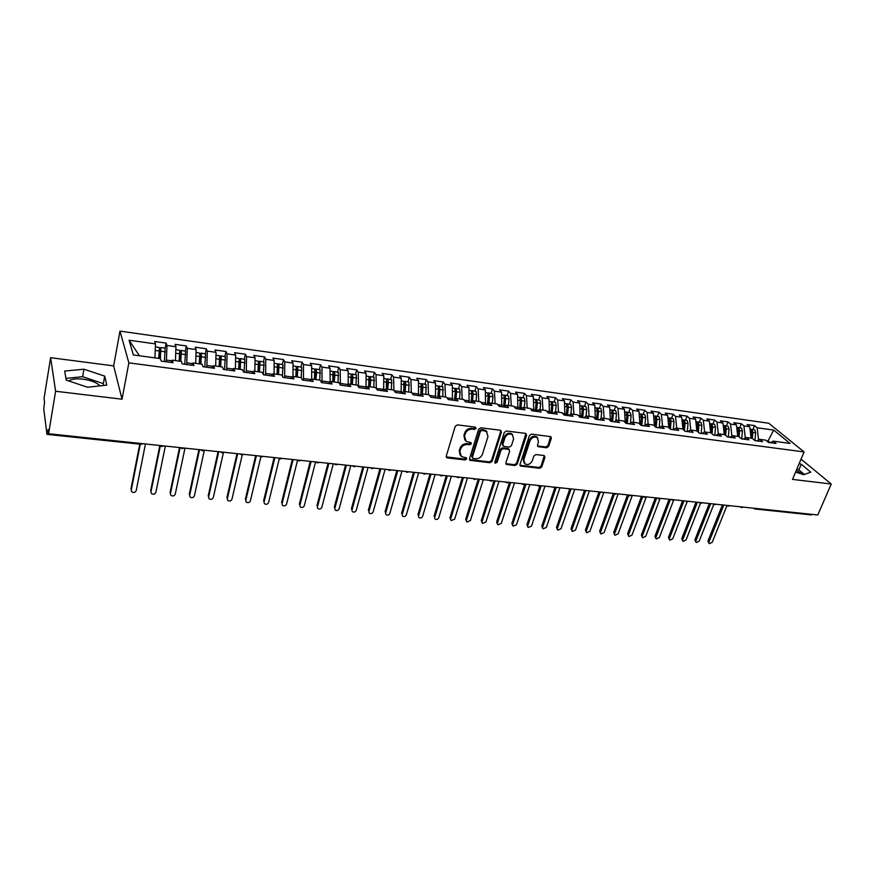 <?xml version="1.0" encoding="UTF-8"?>
<svg xmlns="http://www.w3.org/2000/svg" width="875" height="875" viewBox="0 0 875 875"><rect width="100%" height="100%" fill="white"/><g stroke="black" fill="none" stroke-linecap="round" stroke-linejoin="round"><path stroke-width="1.31" d="M476.087 428.422L475.278 427.109L457.417 424.878L455.219 426.344L446.261 456.127L447.453 457.953L465.183 459.944L466.692 458.938L466.353 457.844L461.409 456.608L459.867 451.577L460.611 449.116C461.912 445.977 464.22 444.434 467.556 444.5L469.842 444.762L471.362 443.756L471.012 442.641L466.134 441.416L464.527 436.275L465.292 433.792C466.594 430.62 468.923 429.067 472.27 429.144L474.567 429.428L476.087 428.422M464.855 440.037L463.914 435.455L464.669 432.972C465.97 429.8 468.3 428.247 471.636 428.334L473.933 428.619L475.508 427.164M446.217 456.892L464.559 459.091L466.123 457.723M460.152 455.208L459.255 450.734L459.998 448.284C461.289 445.134 463.608 443.603 466.933 443.658L469.219 443.931L470.794 442.52M68.742 380.953L68.852 380.866C71.75 379.006 76.508 378.438 83.125 379.17C91.142 380.341 96.797 382.583 100.078 385.875M546.525 447.781L548.625 446.37L551.337 438.288L550.856 436.68L531.552 434.142L529.419 435.564L519.98 464.45L520.428 465.992L539.667 468.3L541.767 466.911L544.983 457.275L543.944 455.503L535.992 454.562L533.881 455.973L532.284 460.786C530.534 464.144 528.117 465.205 525.022 463.958L523.808 459.812L530.031 440.814C531.759 437.445 534.166 436.362 537.261 437.566L538.541 441.853L537.502 445.025L537.961 446.611L546.525 447.781L545.825 446.961L547.925 445.561L550.659 436.581M55.606 391.256L122.041 399.197L113.641 365.892L50.619 357.689L55.606 391.256L48.595 433.738L48.059 429.559L47.567 432.6L48.464 432.698M122.041 399.197L128.855 362.863L804.081 451.927L792.509 479.391L831.25 484.028L817.775 514.981L48.595 433.738M501.419 432.086L500.292 430.238L480.823 427.798L478.647 429.253L469.525 458.752L470.006 460.316L490.011 462.733L492.155 461.311L501.419 432.086L500.784 430.391M506.428 431.003L525.536 433.387L526.608 435.214L517.191 464.133L515.08 465.544L506.352 464.406L505.892 462.853L509.666 451.139L508.572 449.345L503.147 448.7L501.014 450.122L497.109 462.361L495.163 463.192L494.834 462.109L504.273 432.436L506.428 431.003M128.855 362.863L119.995 331.111L768.753 423.237L804.081 451.927M421.619 386.072L421.389 393.761L429.089 394.8L430.905 397.239L440.683 398.552L438.834 396.113L446.447 397.141L448.317 399.569L457.964 400.859L456.072 398.431L463.575 399.448L465.5 401.877L475.037 403.145L473.08 400.728L480.495 401.723L482.475 404.141L491.881 405.409L489.88 402.992L497.208 403.977L499.231 406.394L508.528 407.63L506.472 405.223L513.702 406.197L515.78 408.603L524.956 409.839L522.856 407.433L529.998 408.395L532.12 410.791L541.188 412.005L539.033 409.609L546.098 410.561L548.264 412.956L557.222 414.148L555.023 411.764L561.991 412.705L564.211 415.089L573.059 416.27L570.806 413.897L577.697 414.827L579.961 417.2L588.7 418.37L586.414 415.997L593.217 416.916L595.514 419.278L604.155 420.438L601.825 418.075L608.541 418.972L610.892 421.345L619.413 422.483L617.05 420.12L623.689 421.017L626.073 423.38L634.506 424.506L632.089 422.155L638.652 423.03L641.08 425.381L649.414 426.497L646.964 424.156L653.45 425.031L655.911 427.372L664.136 428.477L661.653 426.136L668.062 427L670.567 429.33L678.705 430.423L676.178 428.094L682.511 428.947L685.048 431.277L693.087 432.348L690.528 430.019L696.795 430.861L699.366 433.191L707.306 434.252L704.714 431.933L710.905 432.764L713.519 435.083L721.372 436.133L718.736 433.825L724.861 434.645L727.508 436.953L735.263 437.992L732.605 435.695L738.653 436.505L741.333 438.812L749 439.841L746.309 437.533L752.292 438.342L755.005 440.639L762.584 441.656L759.861 439.359L765.778 440.158L768.512 442.455L776.016 443.45L773.27 441.164L770.252 442.684M419.223 395.675L421.378 393.761L423.172 396.2L413.273 394.877L411.512 392.438L403.703 391.377L405.431 393.827L395.402 392.481L393.706 390.031L385.798 388.97L387.461 391.42L377.3 390.064L375.659 387.603L367.653 386.52L369.261 388.981L358.958 387.603L357.383 385.142L349.267 384.048L350.809 386.509L340.375 385.109L338.866 382.648L330.63 381.533L332.117 384.005L321.541 382.594L320.097 380.111L311.752 378.995L313.173 381.467L302.444 380.034L301.066 377.552L292.622 376.414L293.967 378.897L283.095 377.442L281.794 374.959L273.23 373.8L274.498 376.294L263.484 374.817L262.248 372.323L253.564 371.153L254.767 373.647L243.6 372.159L242.441 369.655L233.636 368.473L234.762 370.967L223.442 369.458L222.359 366.953L213.434 365.75L214.484 368.255L203 366.723L201.994 364.208L192.938 362.983L193.911 365.498L182.273 363.945L181.344 361.419L172.167 360.183L173.053 362.709L161.252 361.123L160.398 358.608L133.383 354.966L129.095 340.222L155.487 343.897L154.908 357.864M160.377 358.597L160.847 347.528L165.134 348.119L166.13 343.12L154.689 341.512L155.487 343.897M166.13 343.12L166.972 345.505L175.941 346.752L175.448 360.631M185.336 350.919L186.353 345.953L175.066 344.378L175.941 346.752M186.353 345.953L187.272 348.327L196.12 349.562L195.705 363.355M205.264 353.675L206.303 348.753L195.169 347.189L196.12 349.562M206.303 348.753L207.298 351.127L216.027 352.341L215.688 366.056M224.919 356.398L225.991 351.509L214.998 349.967L216.027 352.341M225.991 351.509L227.052 353.872L235.659 355.075L235.397 368.703M244.311 359.078L245.405 354.233L234.566 352.713L235.659 355.075M245.405 354.233L246.542 356.595L255.041 357.777L254.855 371.328M263.452 361.725L264.567 356.923L253.87 355.425L255.041 357.777M264.567 356.923L265.781 359.275L274.159 360.445L274.05 373.909M282.352 364.35L283.478 359.57L272.923 358.094L274.159 360.445M283.478 359.57L284.758 361.922L293.027 363.07L292.983 376.469M300.989 366.931L302.148 362.184L291.725 360.73L293.027 363.07M302.148 362.184L303.494 364.536L311.653 365.673L311.675 379.072M319.397 369.48L320.578 364.766L310.286 363.333L311.653 365.673M320.578 364.766L321.978 367.106L330.039 368.233L330.137 382.069M337.564 371.995L338.767 367.325L328.606 365.892L330.039 368.233M338.767 367.325L340.233 369.655L348.184 370.759L348.195 385.142M355.502 374.478L356.716 369.841L346.697 368.43L348.184 370.759M356.716 369.841L358.247 372.17L366.1 373.264L366.012 388.139M373.209 376.928L374.445 372.323L364.547 370.934L366.1 373.264M374.445 372.323L376.031 374.642L383.786 375.725L383.655 390.906M390.698 379.345L391.945 374.773L382.178 373.406L383.786 375.725M391.945 374.773L393.586 377.092L401.242 378.164L401.177 393.258M407.958 381.741L409.238 377.202L399.58 375.845L401.242 378.164M409.238 377.202L410.933 379.509L418.491 380.559L418.469 395.577M425.009 384.092L426.3 379.586L416.773 378.252L418.491 380.559M426.3 379.586L428.05 381.894L435.52 382.944L435.553 397.863M441.853 386.433L443.166 381.948L433.748 380.636L435.52 382.944M443.166 381.948L444.959 384.256L452.342 385.284L452.419 400.116M458.489 388.73L459.812 384.289L450.516 382.988L452.342 385.284M459.812 384.289L461.661 386.586L468.945 387.603L469.087 402.347M474.917 391.005L476.252 386.597L467.075 385.306L468.945 387.603M476.252 386.597L478.155 388.883L485.352 389.889L485.538 404.556M491.148 393.258L492.505 388.872L483.427 387.603L485.352 389.889M492.505 388.872L494.452 391.158L501.561 392.142L501.802 406.733M507.183 395.478L508.55 391.125L499.592 389.867L501.561 392.142M508.55 391.125L510.552 393.4L517.573 394.373L517.858 408.887M523.02 397.666L524.409 393.345L515.55 392.098L517.573 394.373M524.409 393.345L526.455 395.62L533.389 396.583L533.717 411.009M538.683 399.831L540.083 395.544L531.333 394.308L533.389 396.583M540.083 395.544L542.172 397.808L549.019 398.759L549.391 413.109M554.148 401.975L555.559 397.709L546.919 396.495L549.019 398.759M555.559 397.709L557.692 399.973L564.463 400.914L564.878 415.177M569.428 404.097L570.861 399.853L562.319 398.661L564.463 400.914M570.861 399.853L573.037 402.106L579.731 403.047L580.191 417.233M584.544 406.186L585.977 401.975L577.533 400.794L579.731 403.047M585.977 401.975L588.197 404.228L594.814 405.147L595.361 419.114M599.473 408.253L600.928 404.064L592.572 402.894L594.814 405.147M600.928 404.064L603.181 406.317L609.711 407.225L610.4 420.853M614.228 410.298L615.694 406.142L607.447 404.983L609.711 407.225M615.694 406.142L617.991 408.373L624.444 409.281L625.264 422.57M628.819 412.311L630.295 408.188L622.136 407.039L624.444 409.281M630.295 408.188L632.625 410.419L639.013 411.305L639.953 424.298M643.234 414.312L644.722 410.211L636.661 409.073L639.013 411.305M644.722 410.211L647.095 412.431L653.406 413.317L654.478 426.005M657.497 416.281L658.995 412.212L651.022 411.086L653.406 413.317M658.995 412.212L661.402 414.433L667.636 415.297L668.828 427.711M671.595 418.239L673.105 414.181L665.219 413.077L667.636 415.297M673.105 414.181L675.544 416.402L681.712 417.266L682.938 429.33M685.53 420.164L687.05 416.139L679.262 415.045L681.712 417.266M687.05 416.139L689.522 418.348L695.625 419.202L696.85 430.927M699.311 422.078L700.842 418.075L693.131 416.992L695.625 419.202M700.842 418.075L703.347 420.273L709.373 421.116L710.642 432.731M712.939 423.959L714.481 419.989L706.858 418.917L709.373 421.116M714.481 419.989L717.019 422.188L722.98 423.019L724.281 434.569M726.414 425.83L727.967 421.87L720.431 420.82L722.98 423.019M727.967 421.87L730.537 424.069L736.433 424.889L737.767 436.384M739.747 427.667L741.3 423.741L733.852 422.702L736.433 424.889M741.3 423.741L743.903 425.928L749.733 426.748L751.1 438.178M752.927 429.494L754.491 425.589L747.119 424.561L749.733 426.748M754.491 425.589L757.127 427.777L773.708 430.084L790.07 443.428L773.27 441.164M759.861 439.359L756.875 440.891M759.03 439.786L758.428 440.103M767.714 441.777L768.031 441L766.544 440.803M757.127 427.777L758.57 439.731M770 442.652L768.031 441L773.708 430.084M746.309 437.533L743.345 439.075M743.903 425.928L745.314 437.948M732.605 435.695L729.673 437.248M730.537 424.069L731.905 436.067M718.736 433.825L715.837 435.4M717.019 422.188L718.331 434.044M704.714 431.933L701.837 433.519M703.347 420.273L704.605 431.998M690.528 430.019L687.684 431.627M689.522 418.348L690.736 430.052M676.178 428.094L673.367 429.702M675.544 416.402L676.714 428.159M661.653 426.136L658.875 427.766M661.402 414.433L662.539 426.256M646.964 424.156L644.208 425.808M647.095 412.431L648.189 424.32M632.089 422.155L629.377 423.817M640.139 423.795L639.341 423.686M632.625 410.419L633.686 422.363M617.05 420.12L614.37 421.805M625.527 421.838L624.356 421.673M617.991 408.373L618.997 420.383M601.825 418.075L599.178 419.77M610.75 419.847L609.197 419.639M603.181 406.317L604.155 418.381M586.414 415.997L583.811 417.714M595.798 417.834L593.863 417.572M588.197 404.228L589.127 416.358M570.806 413.897L568.247 415.625M580.672 415.8L578.331 415.483M573.037 402.106L573.923 414.312M555.023 411.764L552.497 413.525M565.37 413.744L562.614 413.372M557.692 399.973L558.534 412.234M539.033 409.609L536.55 411.381M549.872 411.655L546.7 411.228M542.172 397.808L542.959 410.145M522.856 407.433L520.417 409.227M534.198 409.555L530.589 409.062M526.455 395.62L527.198 408.023M506.472 405.223L504.077 407.039M518.328 407.411L514.281 406.875M510.552 393.4L511.252 405.869M489.88 402.992L487.528 404.819M502.261 405.256L497.777 404.655M494.452 391.158L495.097 403.692M473.08 400.728L470.772 402.577M485.997 403.069L481.053 402.402M478.155 388.883L478.756 401.494M456.072 398.431L453.808 400.302M469.536 400.859L464.122 400.127M461.661 386.586L462.208 399.263M438.834 396.113L436.625 398.005M452.867 398.617L446.972 397.819M444.959 384.256L445.452 397.009M435.991 396.342L429.592 395.478M428.05 381.894L428.488 394.723M403.703 391.377L401.592 393.312M418.906 394.045L412.005 393.116M410.933 379.509L411.305 392.405M385.798 388.97L383.742 390.917M401.603 391.716L394.177 390.72M393.586 377.092L393.914 390.337M367.653 386.52L365.652 388.5M384.081 389.364L376.25 388.478M376.031 374.642L376.294 388.314M349.267 384.048L347.32 386.05M366.33 386.969L358.444 385.908L358.28 386.542M358.247 372.17L358.444 385.908M330.63 381.533L328.748 383.556M348.348 384.552L340.364 383.48L340.069 384.617M340.233 369.655L340.364 383.48M311.752 378.995L309.925 381.041M330.105 382.102L322.044 381.019L321.639 382.605M321.978 367.106L322.044 381.019M292.622 376.414L290.85 378.481M311.248 379.564L303.483 378.525L303.089 380.122M303.494 364.536L303.483 378.525M273.23 373.8L271.523 375.9M292.13 376.994L284.681 375.988L284.298 377.606M284.758 361.922L284.681 375.988M253.564 371.153L251.934 373.275M272.748 374.391L265.628 373.428L265.245 375.058M265.781 359.275L265.628 373.428M233.636 368.473L232.072 370.606M253.105 371.744L246.312 370.836L245.941 372.466M246.542 356.595L246.312 370.836M213.434 365.75L211.925 367.916M233.198 369.064L226.745 368.2L226.384 369.852M227.052 353.872L226.745 368.2M192.938 362.983L191.516 365.181M213.008 366.352L206.916 365.531L206.555 367.194M207.298 351.127L206.916 365.531M172.167 360.183L170.811 362.403M192.544 363.595L186.802 362.83L186.462 364.503M187.272 348.327L186.802 362.83M50.619 357.689L44.056 398.355L44.538 402.15L43.783 409.128L46.922 434.055L47.567 432.6M171.784 360.806L166.425 360.084L166.086 361.78M166.972 345.505L166.425 360.084M812.295 514.402L811.147 514.894L754.786 508.955L755.891 508.452M831.25 484.028L801.041 459.134M113.641 365.892L119.995 331.111M104.705 376.13L83.934 369.206L64.684 371.066L66.205 380.111L87.566 387.242L106.805 385.131L104.705 376.13L103.359 383.622L82.644 376.698L65.92 378.405M795.594 472.062L803.709 474.731L810.786 472.161L801.248 464.242L799.17 463.564M802.462 474.327L796.348 470.258M139.42 355.775L129.095 340.222M162.291 445.747L161.798 446.469L159.917 445.495M182.733 447.902L182.208 448.623L180.348 447.65M202.891 450.034L202.344 450.745L200.495 449.783M222.775 452.134L222.206 452.834L220.38 451.883M242.397 454.212L241.806 454.902L239.991 453.95M261.756 456.258L261.144 456.936L259.339 455.995M280.864 458.27L280.219 458.948L278.425 458.019M299.72 460.261L299.075 460.939L297.27 460.009M318.325 462.23L317.658 462.897L315.864 461.967M336.689 464.166L335.978 464.822L334.206 463.903M354.812 466.08L354.091 466.736L352.33 465.817M372.717 467.972L371.962 468.617L370.213 467.709M390.381 469.842L389.616 470.477L387.866 469.58M407.827 471.68L407.039 472.314L405.3 471.417M425.053 473.506L424.244 474.13L422.516 473.233M442.061 475.3L441.262 475.923L439.523 475.027M458.861 477.072L458.019 477.684L456.312 476.809M475.453 478.822L474.589 479.434L472.894 478.559M491.848 480.561L490.995 481.163L489.267 480.288M508.036 482.267L507.139 482.858L505.455 481.994M524.027 483.952L523.119 484.542L521.434 483.678M539.82 485.625L538.902 486.205L537.228 485.352M555.439 487.277L554.531 487.856L552.836 487.003M570.861 488.906L569.909 489.475L568.258 488.633M586.108 490.514L585.134 491.083L583.494 490.241M601.169 492.1L600.228 492.669L598.544 491.827M616.055 493.675L615.059 494.233L613.43 493.402M630.777 495.228L629.814 495.786L628.141 494.955M645.312 496.77L644.339 497.317L642.677 496.486M659.695 498.291L658.667 498.827L657.048 498.006M673.903 499.789L672.864 500.325L671.256 499.505M687.958 501.277L686.908 501.802L685.311 500.992M701.848 502.742L700.788 503.267L699.202 502.458M715.586 504.186L714.514 504.711L712.928 503.913M729.17 505.63L728.087 506.144L726.513 505.345M742.613 507.041L741.508 507.555L739.944 506.767M103.775 385.459L103.359 383.622M82.644 376.698L83.934 369.206M804.398 474.48L798.875 469.853L796.808 469.175M798.875 469.853L801.248 464.242M469.481 459.528L489.377 461.891L491.509 460.469L500.752 431.266M481.928 430.347L480.408 431.364L472.391 457.231L472.73 458.325L475.584 458.762C478.877 458.817 481.163 457.286 482.464 454.18L487.977 436.559L486.358 431.386L481.928 430.347L481.283 429.527L479.773 430.544L480.408 431.364M472.38 457.866L471.767 456.389L479.773 430.544M486.97 431.867L485.723 430.566L483.689 429.833L484.334 430.642M481.283 429.527L483.689 429.833M505.848 463.652L514.413 464.702L516.523 463.302L525.962 433.508M509.042 449.477L507.905 448.514L502.491 447.869L500.358 449.302L496.464 461.53L497.109 462.361M494.78 462.481L496.464 461.53M513.614 438.889L512.291 434.58C509.119 433.322 506.669 434.405 504.93 437.828L502.764 444.62L503.869 446.436L509.294 447.081L511.438 445.659L513.614 438.889M512.673 434.864L511.623 433.77C508.452 432.502 506.002 433.584 504.273 437.008L504.93 437.828M502.775 445.616L502.108 443.8L504.273 437.008M537.458 445.9L545.825 446.961M537.589 437.806L536.572 436.767C533.477 435.553 531.07 436.636 529.342 440.005L530.031 440.814M524.016 462.875L523.13 458.981L529.342 440.005M519.925 465.248L538.978 467.469L541.078 466.08L544.337 455.602M158.736 358.378L159.436 347.605L155.367 346.763M159.884 358.531L160.639 351.072M160.847 347.528L159.381 352.198M165.134 348.119L164.434 361.55M131.228 490.295L131.775 491.838C133.744 492.975 135.22 492.57 136.205 490.591L145.447 443.964M159.009 355.753L160.147 351.006M140.273 444.205L131.25 490.153M139.759 444.15L130.966 488.95M155.291 348.698L155.247 349.727M179.123 361.123L179.78 350.416L175.842 349.595M180.217 361.277L180.961 353.861M180.742 361.342L181.388 350.634L179.9 353.598M181.147 350.339L185.62 351.225L184.745 364.273M150.938 492.122L151.495 493.62C153.431 494.725 154.886 494.309 155.848 492.363L165.342 446.075M179.408 358.367L180.436 353.795M160.333 445.878L150.959 491.925M159.841 445.484L150.653 490.722M199.237 363.836L199.85 353.194L196.033 352.395M200.266 363.978L200.987 356.989L200.845 355.698L200.452 356.541L201.009 356.617M200.834 364.055L201.436 353.413L200.058 355.48M201.173 353.106L205.614 353.992L204.783 366.953M170.395 493.916L170.964 495.37C172.856 496.442 174.289 496.027 175.252 494.102L184.986 448.142M199.555 360.762L200.452 356.541M180.097 447.628L170.428 493.664M179.517 447.562L170.089 492.483M219.078 366.505L219.647 355.928L215.95 355.152M220.062 366.636L220.763 359.702L220.609 358.411L220.194 359.253L220.784 359.33M220.653 366.723L221.222 356.147L219.887 357.689M220.938 355.841L225.334 356.716L224.547 369.6M189.591 495.688L190.17 497.109C192.041 498.148 193.452 497.722 194.403 495.819L204.367 450.188M219.494 362.447L220.194 359.253M199.555 449.684L189.634 495.392M198.931 449.619L189.262 494.211M238.656 369.141L239.181 358.63L235.605 357.875M239.586 369.272L240.275 362.37L240.1 361.091L239.673 361.922L240.297 362.009M240.209 369.359L240.734 358.848L239.444 360.041M240.439 358.542L244.803 359.406L244.048 372.214M208.556 497.438L209.136 498.816C210.973 499.822 212.362 499.395 213.303 497.525L223.398 452.681M239.148 364.23L239.673 361.922M218.75 451.708L208.6 497.098M218.094 451.642L208.206 495.917M257.972 371.744L258.453 361.298L254.997 360.555M258.847 371.864L259.536 365.017L259.339 363.738L258.902 364.558L259.558 364.656M259.503 371.952L259.984 361.517L258.727 362.458M259.678 361.211L263.998 362.064L263.331 374.5M227.27 499.166L227.861 500.5C229.666 501.473 231.033 501.047 231.963 499.198L242.233 454.902M258.541 366.1L258.902 364.558M237.694 453.709L227.325 498.783M237.005 453.644L226.898 497.602M277.036 374.314L277.484 363.934L274.137 363.212M277.856 374.423L278.534 367.62L278.327 366.352L277.867 367.161L278.556 367.259M278.545 374.522L278.994 364.142L277.736 364.897M278.666 363.836L282.953 364.689L282.406 376.13M245.755 500.861L246.345 502.163C248.117 503.114 249.473 502.677 250.392 500.85L260.859 456.892M277.659 368.025L277.867 367.161M256.397 455.689L245.809 500.445M255.675 455.613L245.361 499.275M295.848 376.852L296.253 366.527L293.016 365.827M296.614 376.95L297.292 370.191L297.062 368.933L296.592 369.731L297.314 369.83M297.347 377.048L297.752 366.734L296.505 367.336M297.402 366.428L301.656 367.281L301.23 377.847M264.009 502.534L264.6 503.814C266.35 504.722 267.673 504.284 268.592 502.491L279.3 458.675M274.859 457.636L264.064 502.075M274.105 457.559L263.583 500.916M314.409 379.356L314.781 369.097L311.664 368.408M315.142 379.444L315.798 372.728L315.689 371.58L315.131 372.072M315.886 379.553L316.575 372.575L316.258 369.294L315.033 369.775M315.897 368.988L320.119 369.83L319.758 380.067M282.034 504.197L282.614 505.433C284.342 506.319 285.655 505.881 286.562 504.098L297.555 460.272M293.092 459.561L282.089 503.705M292.305 459.484L281.586 502.534M332.741 381.817L333.08 371.623L330.061 370.956M333.419 381.916L334.075 375.233L333.955 374.095L333.462 374.347M334.195 382.014L334.873 375.091L334.534 371.831L333.309 372.203M334.152 371.514L338.341 372.356L338.013 382.528M299.83 505.827L300.42 507.03C302.116 507.894 303.406 507.445 304.303 505.695L315.558 461.934M311.095 461.464L299.884 505.302M310.275 461.377L299.359 504.142M350.831 384.256L351.138 374.128L348.217 373.461M351.466 384.344L352.111 377.705L351.553 376.677M352.275 384.453L352.942 377.562L352.57 374.325L351.345 374.62M352.177 374.019L356.322 374.839L356.037 384.956M317.406 507.434L317.997 508.616C319.659 509.447 320.939 509.009 321.836 507.27L333.277 463.805M328.869 463.345L317.472 506.877M328.027 463.258L316.914 505.728M368.692 386.662L368.966 376.589L366.144 375.944M369.283 386.739L369.403 379.028M370.114 386.859L370.77 380.012L370.377 376.786L369.162 377.016M369.972 376.48L374.084 377.3L373.833 387.352M334.775 509.02L335.355 510.18C336.995 510.989 338.264 510.541 339.139 508.823L350.777 465.653M346.423 465.194L334.841 508.441M345.548 465.106L334.261 507.292M386.323 389.036L386.564 379.028L383.841 378.394M386.87 389.113L387.023 381.391M387.723 389.233L388.38 382.43L387.964 379.214L386.75 379.389M387.548 378.908L391.628 379.728L391.398 389.725M351.925 510.606L352.505 511.711C354.123 512.509 355.37 512.05 356.245 510.366L368.058 467.48M363.759 467.031L351.991 509.983M362.863 466.933L351.389 508.834M403.736 391.387L403.944 381.434L401.319 380.822M404.239 391.453L404.436 383.731M405.125 391.573L405.77 384.814L405.322 381.62L404.108 381.73M404.895 381.314L408.942 382.123L408.745 392.066M368.878 512.192L369.447 513.242C371.044 514.008 372.269 513.548 373.144 511.875L385.131 469.284M380.877 468.836L368.933 511.503M379.958 468.738L368.309 510.366M420.886 394.198L421.105 383.808L418.567 383.206M422.297 393.881L422.942 387.177L422.461 383.994L421.258 384.059M422.023 383.688L426.037 384.486L425.884 394.373M385.623 513.745L386.192 514.741C387.756 515.484 388.97 515.036 389.834 513.373L401.986 471.067M397.797 470.619L385.678 513.002M396.845 470.52L385.033 511.875M437.817 396.987L438.539 389.309L438.047 386.148L435.608 385.569M438.277 396.594L438.583 388.402M439.261 396.167L439.895 389.495L439.403 386.334L438.189 386.367M438.944 386.028L442.925 386.827L442.794 396.648M402.172 515.277L402.73 516.228C404.272 516.95 405.464 516.502 406.328 514.861L418.644 472.828M414.498 472.391L402.216 514.489M413.525 472.281L401.559 513.363M454.552 399.689L455.306 391.617L454.792 388.467L452.441 387.898M454.956 399.35L455.339 390.709M456.006 398.486L456.641 391.792L456.116 388.653L454.913 388.642M455.656 388.336L459.605 389.134L460.13 392.273L459.506 398.902M418.512 516.786L419.059 517.694C420.58 518.394 421.772 517.945 422.625 516.327L435.105 474.567M431.014 474.13L418.567 515.955M430.008 474.031L417.878 514.839M471.067 402.336L471.866 393.881L471.33 390.753L469.066 390.195M471.439 402.041L471.898 392.995M472.511 401.188L473.178 394.067L472.642 390.939L471.428 390.895M472.161 390.622L476.077 391.409L476.623 394.538L476.011 401.122M434.667 518.284L435.214 519.137C436.712 519.827 437.883 519.367 438.725 517.77L451.369 476.284M447.322 475.858L434.722 517.409M446.294 475.748L434.011 516.294M487.408 404.808L488.217 396.134L487.659 393.017L485.483 392.47M487.725 404.666L488.25 395.27M488.819 403.812L489.519 396.309L488.95 393.192L487.747 393.127M488.469 392.886L492.352 393.663L492.92 396.78L492.319 403.32M450.636 519.761L449.958 517.727L451.161 520.57L454.639 519.203L467.436 477.98M463.433 477.553L450.68 518.842M462.383 477.444L449.958 517.727M503.573 406.973L504.372 398.344L503.792 395.248L501.703 394.712M503.836 407.006L504.405 397.534M504.93 406.394L505.652 398.519L505.072 395.423L503.858 395.336M504.569 395.117L508.43 395.883L509.02 398.989L508.419 405.486M466.419 521.216L465.708 519.148L466.933 521.992L470.367 520.614L483.306 479.653M479.358 479.238L466.452 520.264M478.286 479.128L465.708 519.148M519.542 409.106L520.33 400.542L519.728 397.447L517.716 396.933M519.772 409.139L520.362 399.777M520.844 408.909L521.598 400.706L520.997 397.622L519.783 397.512M520.483 397.316L524.322 398.081L524.923 401.166L524.333 407.63M482.016 522.648L481.283 520.548L482.519 523.381L485.909 522.003L499.002 481.316M495.097 480.9L482.048 521.664M493.992 480.78L481.283 520.548M536.572 411.37L537.348 402.872L536.736 399.798L533.553 399.12M535.511 411.25L536.134 402.008M536.211 399.492L540.006 400.258L540.641 403.32L540.05 409.752M497.427 524.07L496.672 521.938L497.93 524.77L501.277 523.392L514.5 482.945M510.639 482.541L497.459 523.042M509.523 482.42L496.672 521.938M535.325 411.217L536.102 402.697L535.478 399.634M550.911 413.306L551.677 404.841L551.042 401.778L549.183 401.286M551.064 413.328L551.709 404.217M552.147 413.47L552.923 405.005L552.278 401.953L551.064 401.811M551.742 401.647L555.516 402.402L556.161 405.453L555.581 411.841M512.673 525.47L511.886 523.316L513.155 526.127L516.469 524.748L529.823 484.564M526.017 484.17L512.695 524.409M523.152 484.542L524.869 484.05L511.886 523.316M567.536 415.538L568.302 407.116L567.634 404.075L564.638 403.43M566.431 415.384L567.109 406.416M567.098 403.769L570.839 404.523L571.506 407.564L570.938 413.908M527.734 526.848L526.936 524.672L528.205 527.483L531.486 526.105L544.972 486.172M541.209 485.767L527.745 525.766M539.897 486.095L526.936 524.672M566.311 415.373L567.077 406.952L566.42 403.911M582.75 417.572L583.505 409.205L582.816 406.175L579.917 405.541M581.645 417.255L582.312 408.614M582.269 405.869L585.987 406.613L586.666 409.642L586.075 416.216M542.631 528.216L541.811 526.017L543.091 528.817L546.339 527.439L559.945 487.747M554.531 487.856L556.237 487.364L542.642 527.1M554.827 487.856L541.811 526.017M581.536 417.408L582.291 409.041L581.612 406.011M596.586 419.42L597.33 411.097L596.63 408.089L595 407.63M596.641 419.431L597.352 410.812M597.778 419.584L598.522 411.261L597.822 408.253L596.608 408.067M597.264 407.947L600.95 408.691L601.65 411.698L601.038 418.578M557.353 529.561L556.511 527.341L557.802 530.13L561.017 528.752L574.755 489.311M570.916 489.355L557.364 528.423M569.647 489.431L556.511 527.341M612.194 413.022L611.472 421.422L612.194 413.142L611.472 410.145L609.919 409.697M612.631 421.575L613.375 413.306L612.653 410.309L611.439 410.112M612.084 410.003L615.748 410.736L616.47 413.733L615.825 420.886M571.911 530.884L571.047 528.653L572.348 531.431L575.531 530.053L589.389 490.864M585.528 491.083L571.911 529.736M584.347 490.853L571.047 528.653M626.15 423.38L626.872 415.155L626.15 412.169L624.663 411.742M627.32 423.544L628.042 415.319L627.309 412.333L626.095 412.125M626.73 412.027L630.372 412.759L631.105 415.734L630.448 423.161M586.305 532.208L585.43 529.955L586.731 532.722L589.881 531.344L603.848 492.384M600.02 492.636L586.305 531.027M598.927 492.144L585.43 529.955M640.708 425.02L641.397 417.145L640.653 414.181L639.231 413.755M641.834 425.48L642.556 417.309L641.802 414.345L640.587 414.127M641.211 414.028L644.82 414.761L645.575 417.725L644.897 425.392M600.545 533.498L599.648 531.234L600.961 534.002L604.078 532.623L618.155 493.905M614.403 494.058L600.545 532.306M613.342 493.391L599.648 531.234M655.091 426.595L655.747 419.114L654.981 416.161L653.636 415.756M656.173 427.405L656.895 419.278L656.13 416.325L654.905 416.095M655.528 416.008L659.116 416.741L659.881 419.683L659.192 427.58M614.622 534.789L613.703 532.503L615.027 535.259L618.111 533.881L632.308 495.392M628.655 495.37L614.622 533.564M627.517 494.889L613.703 532.503M669.32 428.17L669.944 421.061L669.156 418.13L667.877 417.725M670.37 429.155L671.07 421.225L670.283 418.283L669.069 418.042M669.681 417.977L673.236 418.688L674.023 421.63L673.323 429.702M628.556 536.047L627.616 533.75L628.939 536.506L631.991 535.128L646.297 496.869M642.775 496.584L628.534 534.822M641.528 496.366L627.616 533.75M683.386 429.745L683.966 422.986L683.178 420.066L681.953 419.672M684.425 430.697L685.081 423.139L684.294 420.219L683.069 419.978M683.67 419.913L687.214 420.623L688.012 423.544L687.312 431.572M642.327 537.305L641.364 534.997L642.698 537.731L645.728 536.364L660.045 498.553M656.688 497.973L642.305 536.058M655.375 497.831L641.364 534.997M697.288 431.309L697.845 424.889L697.036 421.98L695.877 421.597M698.327 432.25L698.95 425.042L698.13 422.133L696.916 421.881M697.517 421.827L701.017 422.537L701.837 425.447L701.148 433.431M655.944 538.541L654.97 536.222L656.316 538.945L659.312 537.578L673.619 500.27M670.403 499.417L655.922 537.283M669.08 499.275L654.97 536.222M711.036 432.884L711.561 426.781L710.73 423.883L709.636 423.5M712.053 433.792L712.644 426.923L711.823 424.025L710.598 423.773M711.189 423.719L714.678 424.419L715.509 427.317L714.82 435.258M669.419 539.766L668.434 537.436L669.78 540.159L672.744 538.792L687.105 501.812M683.977 500.85L669.397 538.486M682.631 500.708L668.434 537.436M724.609 434.613L725.123 428.641L724.281 425.753L723.253 425.392M725.638 435.323L726.195 428.783L725.364 425.906L724.139 425.644M724.719 425.589L728.186 426.289L729.028 429.177L728.35 437.073M682.752 540.969L681.745 538.639L683.102 541.352L686.033 539.984L700.492 503.212M697.397 502.272L682.73 539.689M696.041 502.13L681.745 538.639M738.03 436.417L738.533 430.478L737.68 427.602L736.706 427.252M739.069 436.866L739.605 430.62L738.752 427.755L737.527 427.492M738.106 427.448L741.541 428.137L742.394 431.003L741.727 438.867M695.942 542.172L694.914 539.831L696.27 542.522L699.18 541.166L713.77 504.503M710.675 503.672L695.909 540.87M709.308 503.53L694.914 539.831M751.297 438.211L751.8 432.294L750.936 429.439L750.017 429.1M752.347 438.397L752.861 432.447L751.986 429.581L750.761 429.319M751.341 429.275L754.753 429.964L755.617 432.819L754.961 440.606M708.98 543.353L707.952 541.002L709.308 543.692L712.195 542.336L726.939 505.706M723.8 505.061L708.958 542.041M722.422 504.908L707.952 541.002M47.031 434.383L140.995 444.281L141.466 443.548M753.222 508.167L754.786 508.955M471.636 428.334L472.27 429.144M464.669 432.972L465.292 433.792M463.914 435.455L464.527 436.275M469.219 443.931L469.842 444.762M466.933 443.658L467.556 444.5M459.998 448.284L460.611 449.116M459.255 450.734L459.867 451.577M464.559 459.091L465.183 459.944M446.852 457.1L447.453 457.953M473.933 428.619L474.567 429.428M491.509 460.469L492.155 461.311M489.377 461.891L490.011 462.733M470.061 459.714L470.673 460.556M471.767 456.389L472.391 457.231M525.93 434.405L526.608 435.214M516.523 463.302L517.191 464.133M514.413 464.702L515.08 465.544M506.33 463.794L506.986 464.636M507.905 448.514L508.572 449.345M502.491 447.869L503.147 448.7M500.358 449.302L501.014 450.122M502.108 443.8L502.764 444.62M537.862 446.009L538.552 446.819M523.13 458.981L523.808 459.812M544.294 456.444L544.983 457.275M541.078 466.08L541.767 466.911M538.978 467.469L539.667 468.3M520.384 465.38L521.052 466.211M550.627 437.489L551.337 438.288M547.925 445.561L548.625 446.37M159.119 354.725L159.305 355.294M161.142 351.247L165.441 351.838M155.214 350.438L159.502 351.028M181.497 354.047L185.73 354.627M175.711 353.248L179.878 353.817M201.578 356.803L205.756 357.372M195.923 356.027L199.981 356.584M221.386 359.516L225.509 360.084M215.863 358.761L219.811 359.297M240.931 362.195L245 362.753M235.539 361.463L239.378 361.987M260.225 364.842L264.239 365.4M254.953 364.12L258.683 364.634M279.256 367.456L283.216 368.003M274.105 366.745L277.736 367.248M298.036 370.037L301.952 370.573M293.005 369.348L296.538 369.83M316.575 372.575L320.436 373.111M315.109 372.28L315.82 372.378M311.664 371.908L315.098 372.378M334.873 375.091L338.691 375.616M333.43 374.795L334.086 374.883M330.083 374.434L333.419 374.894M352.942 377.562L356.705 378.088M351.509 377.278L352.122 377.355M348.261 376.928L351.498 377.366M370.77 380.012L374.489 380.527M369.37 379.728L369.928 379.805M366.198 379.389L369.359 379.816M388.38 382.43L392.055 382.933M383.917 381.817L386.98 382.244M405.77 384.814L409.391 385.317M401.406 384.223L404.381 384.628M422.942 387.177L426.519 387.669M418.677 386.586L421.575 386.991M439.895 389.495L443.428 389.988M435.728 388.927L438.539 389.309M456.641 391.792L460.13 392.273M452.572 391.234L455.306 391.617M473.178 394.067L476.623 394.538M469.208 393.52L471.866 393.881M489.519 396.309L492.92 396.78M485.647 395.773L488.217 396.134M505.652 398.519L509.02 398.989M501.878 398.005L504.372 398.344M521.598 400.706L524.923 401.166M517.913 400.203L520.33 400.542M537.348 402.872L540.641 403.32M533.75 402.38L536.102 402.697M552.923 405.005L556.161 405.453M549.402 404.523L551.677 404.841M568.302 407.116L571.506 407.564M564.867 406.645L567.077 406.952M583.505 409.205L586.666 409.642M580.147 408.745L582.291 409.041M598.522 411.261L601.65 411.698M595.252 410.812L597.33 411.097M613.375 413.306L616.47 413.733M610.181 412.869L612.194 413.142M628.042 415.319L631.105 415.734M624.936 414.892L626.872 415.155M642.556 417.309L645.575 417.725M639.516 416.894L641.397 417.145M656.895 419.278L659.881 419.683M653.931 418.873L655.747 419.114M671.07 421.225L674.023 421.63M668.183 420.82L669.944 421.061M685.081 423.139L688.012 423.544M682.27 422.756L683.966 422.986M698.95 425.042L701.837 425.447M696.194 424.67L697.845 424.889M712.644 426.923L715.509 427.317M709.975 426.562L711.561 426.781M726.195 428.783L729.028 429.177M723.592 428.422L725.123 428.641M739.605 430.62L742.394 431.003M737.056 430.27L738.533 430.478M752.861 432.447L755.617 432.819M750.378 432.108L751.8 432.294M140.995 444.281L143.106 443.723M163.789 445.911L161.809 446.469M184.177 448.055L182.219 448.623M204.302 450.188L202.355 450.745M224.142 452.277L222.217 452.834M243.731 454.355L241.817 454.902M263.047 456.389L261.155 456.936M282.111 458.402L280.241 458.948M300.934 460.392L299.075 460.939M319.506 462.35L317.658 462.897M337.837 464.286L336 464.822M355.928 466.2L354.113 466.736M373.8 468.092L371.984 468.617M391.431 469.952L389.637 470.477M408.844 471.789L407.061 472.314M426.048 473.605L424.277 474.13M443.034 475.398L441.262 475.923M459.802 477.17L458.052 477.684M476.372 478.92L474.622 479.434M492.734 480.648L490.995 481.163M508.9 482.355L507.172 482.858M540.641 485.712L538.934 486.205M571.637 488.983L569.953 489.475M586.862 490.591L585.178 491.083M601.902 492.188L600.228 492.669M616.777 493.752L615.103 494.233M631.466 495.305L629.814 495.786M646.002 496.836L644.339 497.317M660.362 498.356L658.711 498.827M674.559 499.855L672.919 500.325M688.592 501.342L686.952 501.802M702.472 502.808L700.842 503.267M716.188 504.252L714.569 504.711M729.761 505.684L728.142 506.144M743.181 507.106L741.562 507.555M446.239 456.969L446.753 457.691M469.514 459.648L470.006 460.316M485.723 430.566L486.358 431.386M505.903 463.816L506.352 464.406M508.528 448.733L509.195 449.564M511.623 433.77L512.291 434.58M536.572 436.767L537.261 437.566M519.98 465.434L520.428 465.992"/></g></svg>
